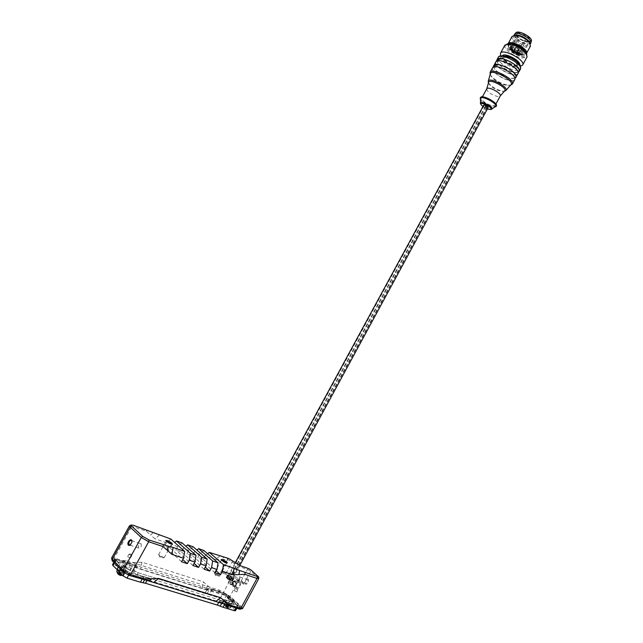 <?xml version="1.0" encoding="UTF-8"?>
<svg xmlns="http://www.w3.org/2000/svg" width="643" height="643" viewBox="0 0 643 643"><rect width="100%" height="100%" fill="white"/><g stroke="black" fill="none" stroke-linecap="round" stroke-linejoin="round"><path stroke-width="0.48" stroke-dasharray="3.21 2.41" d="M119.469 570.293L122.379 571.563L123.585 572.792L119.526 571.828L122.926 573.452L124.662 573.492C125.441 572.455 118.015 568.516 117.565 569.73L117.565 569.73M119.767 570.084L123.255 571.804L119.783 569.963M125.015 567.118L125.883 567.142L122.339 565.261L125.015 567.118M120.153 569.393L123.689 571.105L120.137 569.232M120.048 572.575L119.285 573.966L119.751 574.191L120.514 572.809L119.027 572.302L121.551 573.902L120.514 572.809M120.763 573.009L119.751 574.191M121.294 573.323L120.78 574.938M121.535 573.845L120.763 574.955M120 574.4L120.932 573.122M121.31 575.372L117.782 573.508M119.285 573.966L119.807 572.543M119.638 572.495L119.035 573.934M118.867 573.877L119.276 572.342M119.043 572.35L118.505 573.725M118.272 573.741L119.164 572.519M119.164 572.583L118.392 573.91M119.172 572.567L118.264 574.038L118.875 574.464L119.646 573.074M119.815 573.194L118.875 574.464M119.043 574.585L120.064 573.395M120.53 573.628L119.759 575.019L119.293 574.786M119.759 575.019L120.771 573.66M120.948 573.709L120.008 575.051M120.177 575.099L121.302 573.861M122.162 574.971L123.858 574.938C122.082 572.616 119.719 571.362 116.769 571.185L116.962 571.9M119.003 571.474L119.526 571.828L118.907 571.635M118.344 567.054L119.928 564.2L123.625 565.358L126.567 567.399L121.913 566.218L120.329 569.079M235.475 610.737L231.456 606.301C231.392 605.569 230.154 604.573 227.759 603.311L228.402 603.906L225.058 602.885L227.14 604.798L231.183 606.445L227.437 604.902L230.122 599.943L227.3 597.99L231.078 598.971L226.706 595.016L223.137 592.991L211.836 589.422L218.676 591.865L225.404 595.683L232.662 602.266L233.618 603.785L231.721 603.745L148.453 577.88L146.893 580.701M227.365 603.455L230.186 604.725L227.365 603.455M226.706 595.016L224.045 599.919L227.759 603.311L224.616 602.941L227.437 604.902M231.914 600.441L229.35 598.665L231.914 600.441M229.945 604.074L227.381 602.29L229.945 604.074M227.18 605.36L226.489 606.63L226.907 606.831L227.598 605.561L226.344 605.127L228.707 606.622L227.598 605.561M227.839 605.754L226.907 606.831M228.337 606.044L227.855 607.675L228.546 606.397M227.156 607.024L228.008 605.867M225.548 606.751L228.45 608.005L225.548 606.751M226.489 606.63L226.987 605.336M226.85 605.296L226.304 606.606M226.159 606.566L226.529 605.159M226.368 605.184L225.846 606.429M225.677 606.453L226.505 605.352M226.714 605.706L225.822 606.622M225.773 606.751L226.465 605.473L225.773 606.751M226.023 606.976L227.043 605.883M227.204 605.995L226.352 607.161M226.521 607.265L227.453 606.188M227.871 606.397L227.188 607.667L226.77 607.458M227.188 607.667L228.064 606.413M228.209 606.453L227.373 607.683M227.518 607.731L228.522 606.59M228.683 606.566L227.831 607.86M228.522 606.341L227.831 607.611L228.522 606.341M224.946 605.087L229.463 607.651L230.733 607.643C229.085 605.537 226.955 604.348 224.351 604.05L224.946 605.087M211.836 589.422L209.152 594.365L204.852 593.473L207.56 588.498L130.143 563.614L127.218 568.902L112.517 564.731M127.218 568.902L133.591 571.346L136.501 566.073M204.852 593.473L133.591 571.346M209.152 594.365L220.477 597.886L223.137 592.991M224.045 599.919L220.477 597.886M230.532 605.851L233.208 600.9L230.122 599.943M121.913 566.218L126.068 570.413L130.031 572.672L148.453 577.88M130.143 563.614L115.491 559.37L119.928 564.2M221.57 600.666L220.653 602.354L221.305 602.628L222.213 600.94L220.678 600.329L238.175 605.746L233.208 600.9M231.078 598.971L228.402 603.906M146.339 577.382L137.216 574.569L129.838 570.365L123.03 563.517L122.339 562.167L124.911 562.263L137.53 566.25L130.216 563.445L114.422 558.831L125.61 570.502L129.492 572.712L144.072 577.205L149.956 578.499L146.339 577.382M207.56 588.498L212.712 589.518L224.962 593.393L228.45 595.37L240.603 606.687L222.213 600.94M232.694 582.236L232.461 583.731L235.643 584.768L235.973 582.646L232.79 581.602L231.014 584.873L234.197 585.91L235.643 584.768M231.014 584.873L229.905 583.892L230.234 581.762L231.681 580.621L232.79 581.602M230.371 584.366C229.816 582.47 230.411 581.376 232.147 581.095M231.681 580.621L234.856 581.666L233.417 582.807L233.087 584.929L234.197 585.91M235.973 582.646L234.856 581.666M233.015 582.454C232.075 585.958 232.854 587.147 235.37 586.038L236.311 584.535C236.608 580.75 235.507 580.05 233.015 582.454M235.893 581.119C234.856 580.452 233.859 580.878 232.903 582.389L232.895 586.271L235.33 586.086L236.302 584.543L235.893 581.119M230.877 579.255C232.171 578.981 232.71 579.456 232.485 580.669L229.8 578.596C227.807 577.527 226.593 577.133 226.167 577.422C227.847 579.447 229.969 580.637 232.541 580.975L232.485 580.669M232.461 583.731L231.448 584.535M229.905 583.892L233.087 584.929M230.234 581.762L233.417 582.807M232.3 580.549L232.388 580.886C229.937 580.565 227.919 579.439 226.328 577.51L230.917 579.335M228.386 575.943C231.191 577.117 232.822 578.218 233.272 579.247C230.829 578.917 228.812 577.792 227.22 575.871L228.386 575.943M239.429 582.293L237.098 582.662L235.893 585.395L236.439 587.429C239.309 587.839 240.361 586.175 239.582 582.437L239.429 582.293M239.542 576.747L239.67 576.875C240.241 579.753 239.429 581.015 237.235 580.677C236.608 577.961 237.38 576.65 239.542 576.747M141.05 543.721L141.171 543.849C141.564 546.912 140.68 548.294 138.51 547.989C138.052 545.111 138.896 543.689 141.05 543.721M214.802 573.869C216.972 575.461 218.572 576.184 219.601 576.048L214.368 573.058L214.802 573.869M159.022 555.431C161.289 557.119 163.009 557.883 164.174 557.722L158.668 554.636L159.022 555.431M258.735 578.266L250.762 571.289L247.41 569.401L239.083 566.531L227.686 559.394L221.345 559.386L224.061 557.2M220.573 572.471L223.258 572.141L228.128 575.887L227.501 574.963L231.134 576.144L233.875 578.515L232.629 578.435L242.797 582.036L238.963 578.716L238.85 580.107L232.187 576.345L220.573 572.471L227.686 559.394L228.763 558.526M241.326 609.226L228.836 597.395L223.129 594.156L210.88 590.298L202.232 588.321L140.664 568.975L128.343 564.313L113.915 559.772L111.681 559.651M111.673 558.445L111.665 557.907L114.277 558.052L128.688 562.609L141.99 562.215L203.317 581.851L211.137 588.691L223.386 592.565L230.049 596.35L241.704 606.863L242.7 608.366L242.323 608.6M153.356 532.589L150.558 534.944L146.138 531.078L129.814 525.717M219.818 556.042L215.469 559.563L221.345 559.386M159.408 535.032L154.939 538.778L150.558 534.944M125.891 560.495L123.327 560.391L124.019 561.733L130.842 568.557L138.213 572.76L232.629 602.073L234.518 602.121L233.562 600.61L226.296 594.044L219.568 590.226L125.891 560.495L124.911 562.263M215.469 559.563L204.924 555.938L207.641 553.727M170.869 539.019L166.416 542.716L154.939 538.778M166.416 542.716L164.528 546.148L170.202 548.077L172.083 544.661L174.719 542.475M182.114 542.925L177.685 546.582L172.083 544.661M177.685 546.582L175.812 549.99L181.374 551.879L183.239 548.495L185.899 546.293M193.141 546.767L188.737 550.384L183.239 548.495M188.737 550.384L186.888 553.752L192.345 555.608L194.178 552.249L196.871 550.046M203.96 550.529L199.579 554.105L194.178 552.249M199.579 554.105L197.747 557.441L203.108 559.265L204.924 555.938M203.108 559.265L216.225 570.863M215.124 572.881L197.747 557.441M192.345 555.608L205.294 567.166M204.161 569.248L186.888 553.752M181.374 551.879L194.146 563.397M192.972 565.543L175.812 549.99M170.202 548.077L182.781 559.547M181.567 561.757L164.528 546.148M223.258 572.141L233.256 575.485L238.963 578.716M244.742 582.18L245.152 583.297C247.354 583.643 248.158 582.389 247.571 579.52L246.012 579.391L244.734 582.445L246.655 578.885C251.429 578.129 245.907 588.337 244.734 582.445L243.705 584.334L242.797 582.036M243.705 584.334L238.85 580.107L237.854 581.947C244.742 579.857 236.809 594.51 235.885 585.572L237.597 582.253M226.649 562.938L226.649 563.075C225.645 563.18 224.053 562.448 221.875 560.873L221.489 560.077M171.657 544.01L171.649 544.139C170.508 544.259 168.796 543.488 166.513 541.824L166.183 541.052M131.928 541.31L130.633 544.822M221.305 602.628L238.738 608.326L239.71 608.35L239.196 607.547L227.566 597.001L224.077 595.016L207.512 590.226L208.412 588.57M136.549 565.88L135.577 567.632L113.425 560.616L124.605 572.318L128.487 574.537L143.076 579.005L148.147 580.099L149.136 578.306M207.705 588.401L206.805 590.057L207.512 590.226M220.653 602.354L219.761 602.017L220.678 600.329M135.577 567.632L136.565 568.002L137.53 566.25M149.956 578.499L148.967 580.291L148.147 580.099M148.967 580.291L219.761 602.017M206.805 590.057L136.565 568.002M231.769 578.877L232.718 578.933L227.775 576.184C228.144 577.02 229.479 577.92 231.769 578.877M230.885 580.525L231.826 580.581L226.891 577.824C227.252 578.668 228.586 579.568 230.885 580.525M227.493 578.587L227.043 577.912L231.665 580.484C230.781 580.613 229.398 579.978 227.493 578.587M518.338 54.462L516.94 53.988L518.338 54.462M512.913 51.673L511.523 51.199L512.913 51.673M524.423 42.374L524.383 43.869L522.863 43.073L524.383 43.869L518.467 54.792M519.287 52.388L517.872 51.914L519.287 52.388M514.496 35.236C516.048 39.368 520.283 42.253 527.22 43.901L530.097 43.467M530.129 43.443L530.636 42.776C532.525 39.03 516.924 30.792 514.786 34.4L514.504 35.196M515.911 35.228C518.636 38.885 522.655 41.24 527.967 42.277L529.334 42.301M529.655 42.261L531.271 41.305M515.662 33.082L515.758 34.931M527.389 41.634C534.703 42.446 526.697 33.484 519.44 32.833C512.214 32.142 520.259 40.967 527.389 41.634M518.194 52.123L519.448 53.039L518.194 52.123M517.237 53.891L518.491 54.808L517.237 53.891M517.31 51.167L514.882 49.382L517.936 50.998L517.31 51.167M516.522 35.06L510.494 46.151L511.402 47.204L510.558 48.755L510.912 49.64L510.253 49.495L511.113 47.879L510.14 46.995C509.61 50.789 522.076 56.367 523.008 53.088L520.372 53.787C514.81 52.413 511.418 50.106 510.188 46.867L510.14 46.995M516.908 34.256L516.835 34.409C517.519 37.744 520.878 40.171 526.922 41.707L529.583 40.951C531.616 38.001 518.29 30.968 516.908 34.256L510.188 46.867M511.941 48.659L511.105 50.202C512.961 50.596 514.006 51.311 514.231 52.356L515.067 50.805C514.842 49.768 513.805 49.045 511.941 48.659L511.113 47.879M515.067 50.805L514.087 50.974L513.243 52.509L514.231 52.356C514.721 52.155 513.644 51.48 510.984 50.315L510.823 50.275C514.127 51.424 514.93 52.284 513.235 52.871L516.192 54.406L513.235 53.064M518.764 49.407L518.17 50.926L519.014 49.366L517.76 49.575C517.977 50.62 519.03 51.344 520.902 51.729L520.099 53.65C516.779 52.501 515.975 51.633 517.695 51.046L514.705 49.511C515.365 51.311 514.231 51.191 511.314 49.133L510.638 49.125M517.31 52.63L516.594 54.414L517.43 52.871L516.827 51.657L521.168 53.337L521.69 52.204L520.902 51.729M517.43 52.871L514.087 50.974M511.402 47.204L512.479 47.405L511.314 49.133M519.014 49.366L515.79 47.494L515.381 47.486L515.991 48.715L512.479 47.405M516.707 34.626L517.502 35.373L517.189 36L518.258 36.121L517.502 35.261L518.258 36.121L510.912 49.64M513.894 49.913L512.455 49.423L513.894 49.913M518.941 50.475L520.396 50.966L518.941 50.475M514.617 48.249L513.363 47.325L514.617 48.249M513.661 50.017L512.399 49.101L513.661 50.017M512.937 51.673L511.498 51.183L512.937 51.673M517.985 52.244L519.431 52.734L517.985 52.244M512.141 36.346C510.132 39.199 520.163 46.609 526.617 47.092L530.467 46.031M514.4 35.244L513.644 35.92C511.852 38.467 520.798 45.09 526.561 45.508L529.993 44.552L530.145 43.547M508.083 43.804C506.218 46.634 516.225 53.948 522.614 54.478L526.424 53.49M507.206 43.869C498.622 47.469 528.578 63.287 526.866 54.245M504.924 45.09C502.561 48.45 514.697 57.348 522.462 58.023L527.091 56.817M500.624 55.74C504.305 60.948 510.1 64.437 518.025 66.205L520.492 66.237M502.472 55.531C499.241 57.565 509.336 65.425 515.903 66.036C518.218 66.293 519.464 65.819 519.64 64.597M505.76 55.965L503.598 56.761C501.452 59.903 516.474 67.861 517.977 64.372L517.446 62.146M505.752 57.356L502.874 58.087C500.736 61.222 515.766 69.179 517.253 65.699C516.691 62.098 512.857 59.317 505.752 57.356M496.774 60.603C496.565 64.372 507.681 71.783 514.609 72.522L518.523 72.104M497.208 59.807C494.025 64.493 516.699 76.509 518.949 71.317M500.31 60.956L496.01 62.017C492.835 66.679 515.517 78.695 517.744 73.535C520.042 70.473 507.849 61.64 500.31 60.956M495.777 61.897C493.511 65.08 505.711 73.913 513.419 74.717C515.839 75.03 517.358 74.668 517.977 73.656M493.567 66.494C493.382 70.216 504.522 77.61 511.426 78.39L515.324 78.012M494.001 65.715C490.858 70.312 513.54 82.344 515.742 77.232M497.071 66.912L492.787 67.925C489.669 72.498 512.358 84.53 514.545 79.459C516.811 76.461 504.586 67.644 497.071 66.912M492.562 67.804C490.328 70.931 502.553 79.74 510.237 80.592C512.648 80.914 514.159 80.576 514.77 79.579M490.167 74.403L491.164 75.987C495.512 80.624 501.05 83.678 507.769 85.149L510.534 85.189M490.263 74.074L491.445 76.879C495.504 81.195 500.656 84.04 506.917 85.415L510.751 84.948M488.503 82.762L489.178 83.783C492.642 87.456 497.055 89.899 502.416 91.113L504.401 91.193M488.567 82.561L489.468 84.691C492.634 88.043 496.661 90.277 501.564 91.386L504.538 91.041M486.751 88.83L486.655 89.144C487.884 92.335 491.525 94.794 497.569 96.522L500.037 96.249M492.522 105.83L495.182 105.356C497.031 102.808 482.829 95.26 481.679 98.17C482.354 101.256 485.971 103.812 492.522 105.83M480.53 97.551C479.043 99.561 487.836 105.757 493.221 106.513L496.34 105.958M480.184 99.528C482.7 103.097 486.912 105.677 492.819 107.26L494.853 107.325M480.474 103.121L480.586 104.037C482.451 106.537 485.425 108.329 489.508 109.423L491.686 109.069M488.141 107.574C486.172 107.67 484.685 106.883 483.689 105.211M514.44 34.449C512.648 37.013 521.586 43.636 527.348 44.045L530.788 43.081M484.533 105.364L485.73 106.208L484.533 105.364M227.71 578.483L229.101 579.118L227.71 578.483M229.141 578.957L230.532 579.592L229.141 578.957M485.586 106.392L486.783 107.236L485.586 106.392M486.261 106.087L487.458 106.923L486.261 106.087M229.358 579.544L230.749 580.179L229.358 579.544M229.672 579.801L228.136 582.622M237.556 589.518L235.306 588.49L237.556 589.518M236.399 591.648L234.148 590.628L236.399 591.648M129.179 554.491L131.767 555.616L129.179 554.491M127.885 556.83L130.473 557.947L127.885 556.83M126.567 567.399L123.585 572.8L122.379 571.563M119.18 571.137L120.82 572.222M119.285 572.881L118.513 574.263M120.651 575.067L121.423 573.685M120.715 570.622L123.625 565.358M122.7 572.648L125.618 567.367M230.403 605.81L228.273 603.865M226.135 603.206L228.257 605.151M128.624 575.204L130.031 572.672M126.068 570.413L124.589 573.09M142.023 579.335L143.421 576.803M114.277 562.914L115.853 560.085M116.889 559.426L113.924 564.771M130.408 570.124L133.326 564.843M145.945 577.342L144.442 580.066M234.968 609.91L237.661 604.926M237.179 605.722L235.909 608.061M225.315 602.957L228 598.006M207.006 593.923L209.706 588.964M224.576 604.484L225.806 602.21M222.928 601.101L221.731 603.319M220.051 599.991L218.869 602.161M241.012 581.216L247.41 569.401L248.495 568.541M240.177 565.663L239.083 566.531L232.629 578.435M228.128 575.887L234.582 563.991L234.703 562.569M232.276 560.511L232.163 561.926L225.725 573.781M202.232 588.321L203.317 581.851M141.99 562.215L140.664 568.975M113.915 559.772L114.277 558.052L131.984 526.159L133.109 525.194M128.343 564.313L128.688 562.609M240.482 607.932L241.704 606.863L257.73 577.173L257.859 575.758M223.129 594.156L223.386 592.565L232.187 576.345L233.256 575.485M211.137 588.691L210.88 590.298M235.893 585.395L230.049 596.35L228.836 597.395M206.58 589.318L207.247 585.291M134.532 566.652L135.368 562.408M228.257 558.349L227.172 559.217M246.341 579.222L250.762 571.289L250.883 569.883M146.138 531.078L147.263 530.129M124.019 561.733L123.03 563.517M225.404 595.683L226.296 594.044M233.562 600.61L232.662 602.266M219.568 590.226L218.676 591.865M129.838 570.365L130.842 568.557M226.392 604.541L227.3 602.861M238.738 608.326L239.638 606.662M239.196 607.547L240.096 605.883M227.566 597.001L228.45 595.37M224.077 595.016L224.962 593.393M211.82 591.166L212.712 589.518M207.906 590.274L208.806 588.618M134.877 567.335L135.85 565.583M129.235 565.205L130.216 563.445M114.8 560.664L115.788 558.88M113.771 561.315L114.767 559.523M124.605 572.318L125.61 570.502M128.487 574.537L129.492 572.712M143.076 579.005L144.072 577.205M147.681 580.042L148.67 578.25M231.721 603.745L232.629 602.073M138.213 572.76L137.216 574.569M518.845 40.758L517.446 40.284L518.845 40.758M525.243 41.401L523.828 40.935L525.243 41.401M516.474 52.718L514.046 50.934L514.665 50.765L517.101 52.549L516.474 52.718M514.416 50.837C516.964 51.794 517.655 52.541 516.49 53.08C513.95 52.123 513.259 51.376 514.416 50.837M520.332 52.975L519.488 54.518L515.991 53.208L516.192 54.39C515.541 52.605 516.675 52.734 519.576 54.776L520.002 54.96L520.5 53.891L520.099 53.65M510.823 50.275L510.389 49.712M511.105 47.027L517.502 35.261L516.65 34.826M510.494 46.151C512.543 43.547 524.913 50.411 523.008 53.088L529.149 41.747M510.719 46.835C512.841 44.64 523.691 50.628 522.333 53.24C521.192 55.925 510.269 50.701 510.413 47.542M511.153 48.185L510.277 49.431M510.253 49.495L511.105 50.202L510.421 50.033M517.76 49.575L516.924 51.127L517.92 50.966L516.924 51.127C517.141 52.171 518.186 52.895 520.058 53.289L520.5 53.891M518.756 49.021L517.695 51.046M521.69 52.204L520.774 54.478L521.618 52.927M521.168 53.337L520.332 54.88L519.576 54.776M516.827 51.657L515.991 53.208C516.594 52.847 517.752 53.337 519.464 54.679L520.774 54.478L520.002 54.96M513.837 51.014L513.202 53.056L516.08 54.534L517.028 52.863M514.087 51.352L513.251 52.895M515.501 47.735L514.705 49.511M515.79 47.494L514.537 49.045L515.147 50.275L510.888 48.948M510.558 48.755L511.643 47.043M517.695 50.845L514.85 49.39M510.799 47.743L517.189 36L516.329 35.558M516.755 34.545L517.663 35.003L516.779 34.521M510.172 43.62C504.096 44.367 514.521 53.819 521.995 54.422C525.034 54.663 526.183 53.747 525.419 51.665M514.906 44.793L511.949 44.126L508.613 45.042C506.845 47.542 515.879 54.181 521.65 54.655L525.082 53.747C525.628 52.404 524.535 50.636 521.803 48.434M521.433 55.057L524.865 54.149C526.673 51.689 517.494 44.946 511.732 44.528L508.396 45.444C506.628 47.944 515.662 54.575 521.433 55.057M521.465 55.788C530.78 56.962 520.452 45.629 511.217 44.68C502.046 43.7 512.431 54.808 521.465 55.788M515.694 67.901C525.894 69.323 514.44 57.002 504.329 55.845C494.314 54.655 505.832 66.711 515.694 67.901M498.188 57.468C495.898 60.699 508.083 69.548 515.799 70.32C518.226 70.617 519.753 70.248 520.38 69.219M482.941 106.577L487.402 108.948M123.279 572.881L123.255 571.804L125.883 567.142M120.884 572.246L119.196 571.121M120.257 569.007L122.339 565.261M118.264 573.693L119.027 572.302M120.78 575.292L121.551 573.902M122.483 575.3L123.858 574.938M123.834 574.987L124.662 573.492M230.218 605.738L230.186 604.725L232.541 600.458M228.305 605.167L226.207 603.48L227.059 602.965L229.35 598.665M225.653 606.397L226.344 605.127M228.024 607.892L228.707 606.622M228.45 608.005L230.733 607.643M225.267 606.212L224.351 604.05M230.716 607.675L231.456 606.301M224.335 604.082L225.074 602.716M115.491 559.37L113.795 562.424M238.175 605.746L236.777 608.326M224.616 602.941L227.3 597.99M227.22 575.871L226.328 577.51M233.272 579.247L232.388 580.886M232.895 586.271L236.439 587.429M236.045 581.272L239.582 582.437M214.368 573.058L216.064 576.208L219.617 575.967M158.668 554.636L160.445 557.923L164.198 557.626M122.339 562.167L123.327 560.391M219.601 576.048L226.649 563.075M214.312 573.114L221.369 560.149M164.174 557.722L171.649 544.139M158.596 554.708L166.079 541.125M237.235 580.677L245.152 583.297M239.67 576.875L247.571 579.52M130.167 545.232L138.51 547.989M131.654 540.659L141.171 543.849M239.71 608.35L240.603 606.687M113.425 560.616L114.422 558.831M233.618 603.785L234.518 602.121M227.501 574.963L226.167 577.422M233.875 578.515L232.541 580.975M227.775 576.184L226.891 577.824M232.718 578.933L231.826 580.581M524.125 42.213L522.863 43.073L517.872 52.212M518.708 39.432L517.446 40.284L512.455 49.423M518.989 39.585L518.965 41.096L513.042 52.003M520.396 50.966L525.363 41.739L525.387 40.228M518.813 50.13L523.828 40.935L525.098 40.075M515.204 33.774L514.786 34.4M530.941 42.068L530.636 42.776M518.491 54.808L519.448 53.039M514.882 49.382L514.046 50.934L517.101 52.549L517.936 50.998M515.381 47.486L514.633 49.463L515.147 50.275L515.991 48.715M513.982 49.937L514.939 48.161M512.399 49.101L513.363 47.325M513.066 52.019L514.022 50.258M529.583 40.951L529.221 41.61M508.613 45.042C506.861 46.867 516.032 53.996 521.907 54.43L524.865 54.149C527.549 51.11 509.497 41.57 508.396 45.444L508.613 45.042M503.598 56.761L502.874 58.087M517.977 64.372L517.253 65.699M496.436 61.23L496.01 62.017M518.178 72.731L517.744 73.535M493.213 67.153L492.787 67.925M514.963 78.671L514.545 79.459M507.713 85.511L508.621 85.246M491.445 76.879L491.164 75.987M502.223 91.467L503.147 91.202M489.468 84.691L489.178 83.783M495.182 105.356L495.89 104.045M481.679 98.17L482.379 96.876M482.933 106.609L487.386 108.972M529.993 44.552L530.338 43.917M513.644 35.92L513.982 35.293M516.835 34.409L518.362 37.222C520.717 38.612 518.531 38.974 527.131 41.53L529.486 41.096M235.169 562.946L227.043 577.912M239.783 565.519L231.665 580.484M229.101 579.118L485.73 106.208M227.558 578.258L484.251 105.412M230.532 579.592L486.783 107.236M228.988 578.732L485.296 106.441M230.749 580.179L487.458 106.923M229.205 579.311L485.971 106.135M236.648 592.034L237.806 589.896L236.978 588.417L235.298 588.53M235.306 588.49L234.148 590.628M131.735 555.648L130.851 554.033L128.986 554.186M130.473 557.947L131.767 555.616M127.7 556.476L128.994 554.137"/><path stroke-width="0.96" d="M120.137 569.232L119.767 570.084M116.769 571.185L117.532 569.794L119.469 570.293M116.962 571.9L117.974 574.014C119.502 575.188 120.619 575.646 121.31 575.372L122.483 575.3M116.737 571.225L117.187 572.149L122.162 574.971M113.795 562.424L112.517 564.731L112.871 565.454L119.003 571.474M116.93 569.61L118.344 567.054M120.329 569.079L118.907 571.635L123.046 575.879L127.009 578.137L140.439 582.212L142.023 579.335M235.909 608.061L234.478 610.721L235.475 610.737L236.777 608.326M234.478 610.721L223.065 607.265L224.576 604.484M218.869 602.161L217.302 605.055L223.065 607.265M217.302 605.055L145.487 583.257L140.439 582.212M129.814 525.717L129.412 525.966L130.159 527.123L141.259 537.508L148.694 541.727L163.025 546.582L167.477 550.48L168.273 546.18L173.152 547.482L171.89 554.338L167.477 550.48M151.941 578.708L158.652 578.427L220.613 597.701L224.568 601.149L221.787 603.343L149.072 581.071L151.941 578.708L145.165 578.989L130.569 574.512L123.126 570.269L112.3 559.273L111.665 557.907M111.673 558.445L112.228 560.833L123.046 571.844L129.412 575.477L149.072 581.071M238.963 574.577L233.023 574.826L234.044 568.267L239.59 570.494L238.963 574.577L244.854 574.336L256.983 578.451L258.735 578.266M242.7 608.366L240.828 608.366L228.482 604.573L224.568 601.149M221.787 603.343L239.726 609.226L242.323 608.6M168.273 546.18L149.031 539.975L142.674 536.375L131.558 526.014L130.915 525.034L133.109 525.194L170.869 539.019L184.71 551.429L173.152 547.482M207.641 553.727L209.296 552.385L228.763 558.526L240.177 565.663L248.495 568.541L250.883 569.883L258.719 577.004L239.59 570.494M190.408 553.374L189.219 560.149L194.885 562.046L196.051 555.303L190.408 553.374L176.52 540.98L182.114 542.925L196.051 555.303M234.044 568.267L223.442 564.65L222.39 571.265L233.023 574.826M216.225 570.863L220.533 574.673L215.124 572.881L216.996 569.457L218.073 562.818L203.96 550.529L198.574 548.656L212.648 560.961L211.547 567.632L216.996 569.457M209.296 552.385L223.442 564.65M222.39 571.265L220.533 574.673M171.89 554.338L183.504 558.228L184.71 551.429M201.637 557.208L200.495 563.927L206.049 565.784L207.167 559.097L201.637 557.208L187.652 544.854L193.141 546.767L207.167 559.097M218.073 562.818L212.648 560.961M189.219 560.149L187.298 563.662L181.567 561.757L183.504 558.228M211.547 567.632L209.666 571.072L204.161 569.248L206.049 565.784M200.495 563.927L198.591 567.399L192.972 565.543L194.885 562.046M174.719 542.475L176.52 540.98M185.899 546.293L187.652 544.854M196.871 550.046L198.574 548.656M205.294 567.166L209.666 571.072M194.146 563.397L198.591 567.399M182.781 559.547L187.298 563.662M221.489 560.077L226.649 562.938M226.69 562.038C224.343 560.326 222.526 559.466 221.232 559.458C220.284 559.997 227.373 563.927 227.3 562.826L226.69 562.038M166.183 541.052L171.657 544.01M171.81 543.126C169.358 541.31 167.405 540.401 165.934 540.401C164.889 541.004 172.412 545.071 172.34 543.865L171.81 543.126M130.633 544.822L128.97 544.83C128.528 541.936 129.388 540.506 131.534 540.53L131.928 541.31M128.447 545.28L129.806 545.441L131.871 542.226C132.579 536.35 125.907 542.314 128.447 545.28M531.271 41.305L531.335 41.168C533.192 37.463 517.872 29.377 515.758 32.938L515.662 33.082M526.424 53.49L530.467 46.031L529.374 42.438C525.709 38.572 521.208 36.185 515.871 35.269L512.141 36.346L508.083 43.804M530.145 43.547L529.012 41.345C525.749 37.897 521.738 35.767 516.988 34.955L514.4 35.244M526.44 53.465C529.318 49.334 510.012 39.135 508.099 43.764M526.866 54.245L525.524 51.794C521.393 47.437 516.297 44.721 510.245 43.628L507.206 43.869M520.492 66.237L522.622 65.072L527.091 56.817L525.805 52.646C521.36 47.976 515.887 45.05 509.385 43.869L504.924 45.09L500.439 53.329L500.624 55.74M522.622 65.072C526.022 60.249 502.657 47.887 500.439 53.329M519.64 64.597C520.46 60.651 505.342 52.662 502.472 55.531M517.446 62.146C514.689 58.979 511.032 56.938 506.483 56.021L505.76 55.965M518.523 72.104L519.174 71.437C522.526 66.711 499.145 54.333 496.983 59.678L496.774 60.603M518.178 72.731L518.949 71.317C521.256 68.238 509.071 59.389 501.524 58.722L497.208 59.807L496.436 61.23M515.324 78.012L517.977 73.656C521.304 68.962 497.923 56.584 495.777 61.897L493.567 66.494M515.975 77.353C519.279 72.723 495.882 60.329 493.768 65.586M514.963 78.671L515.742 77.232C518.025 74.21 505.808 65.393 498.285 64.678L494.001 65.715L493.213 67.153M510.534 85.189L512.286 84.169L514.77 79.579C518.057 74.974 494.66 62.58 492.562 67.804L490.07 72.386L490.167 74.403M512.286 84.169C515.533 79.636 492.128 67.234 490.07 72.386M505.945 90.422L510.751 84.948C515.991 81.163 490.593 67.692 490.263 74.074L488.294 81.082M504.401 91.193L505.663 90.743C510.052 87.593 488.447 76.131 488.19 81.468L488.503 82.762M495.89 104.045L500.254 96L504.538 91.041C508.46 88.155 488.857 77.755 488.567 82.561L486.735 88.863M500.254 96C502.143 93.372 487.949 85.832 486.751 88.83L482.379 96.876M491.686 109.069L496.34 105.958C498.502 102.984 481.872 94.143 480.53 97.551L480.474 103.121M495.938 106.706C498.092 103.74 481.462 94.899 480.128 98.299M490.947 109.471C496.139 108.37 478.633 99.062 480.538 103.941M235.169 562.946L483.689 105.211L484.549 105.058C486.711 105.725 487.908 106.569 488.141 107.574L239.783 565.519M530.338 43.917L530.788 43.081C533.409 39.295 516.216 30.221 514.44 34.449L513.982 35.293M118.842 570.196L119.18 571.137M127.009 578.137L128.624 575.204M124.589 573.09L123.046 575.879M112.871 565.454L114.277 562.914M144.442 580.066L142.971 582.735M146.893 580.701L145.487 583.257M221.731 603.319L220.187 606.156M142.674 536.375L141.259 537.508L123.126 570.269L123.046 571.844M129.412 575.477L130.569 574.512L148.694 541.727L149.031 539.975M154.071 582.188L158.652 578.427M220.613 597.701L216.152 601.229M145.165 578.989L144.016 579.938M131.558 526.014L130.159 527.123L112.3 559.273L112.228 560.833M257.216 576.835L256.983 578.451L240.828 608.366L239.726 609.226M227.373 605.449L228.482 604.573M163.346 544.854L163.025 546.582M244.854 574.336L245.096 572.704M525.419 51.665C521.602 46.658 516.514 43.973 510.172 43.62M521.803 48.434L514.906 44.793M520.38 69.219C523.748 64.461 500.367 52.091 498.188 57.468C498.743 55.177 503.075 55.346 511.169 57.983C518.571 62.371 516.176 61.254 518.097 62.765C520.018 63.866 520.782 66.012 520.38 69.219L519.174 71.437M487.402 108.948L488.945 109.358C498.028 109.334 473.722 98.082 482.941 106.577M119.196 571.121L118.834 570.55L119.775 569.963M258.767 578.596L242.684 608.407M258.719 577.004L258.735 578.644M129.436 525.91L111.641 557.947M130.915 525.034L129.412 525.966M226.834 562.971L227.3 562.826M221.361 559.932L221.232 559.458M171.802 544.034L172.34 543.865M166.079 540.94L165.934 540.401M128.97 544.83L129.99 545.168M130.207 545.087L129.806 545.441M515.758 32.938L515.204 33.774M531.335 41.168L530.941 42.068M516.908 34.947L515.79 35.261M529.012 41.345L529.374 42.438M510.044 43.603L509.168 43.853M525.524 51.794L525.805 52.646M496.983 59.678L498.188 57.468M487.386 108.972L490.834 109.487M480.586 104.037L482.933 106.609"/></g></svg>
